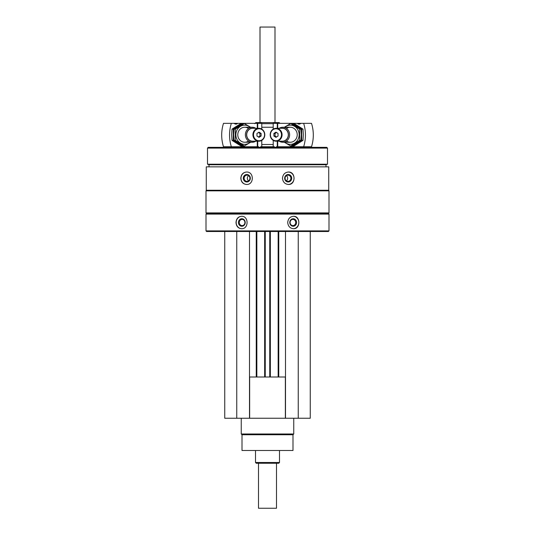 <?xml version="1.0" encoding="UTF-8"?>
<svg xmlns="http://www.w3.org/2000/svg" width="535" height="535" viewBox="0 0 535 535"><rect width="100%" height="100%" fill="white"/><g stroke="black" fill="none" stroke-linecap="round" stroke-linejoin="round"><path stroke-width="0.8" d="M224.747 231.501L224.747 418.25L310.253 418.25L310.253 231.501M249.925 178.643A0.903 0.843 90 0 1 249.925 177.854M285.075 177.854A0.903 0.843 -90 0 1 285.075 178.643M206.263 166.853L328.737 166.853L328.737 190.253L206.263 190.253L206.263 166.853M246.555 172.023C243.044 172.397 241.124 174.477 240.817 178.249C241.131 182.027 243.044 184.1 246.555 184.475C254.205 184.856 254.225 171.661 246.555 172.023M288.445 172.023C284.861 172.397 282.875 174.477 282.487 178.249C282.875 182.027 284.861 184.1 288.445 184.475C295.862 184.856 295.875 171.661 288.445 172.023M206.002 214.1L328.998 214.1L328.998 230.899L206.002 230.899L206.002 214.1L206.597 213.498L328.403 213.498L328.998 214.1M241.506 216.274C238.128 216.648 236.289 218.728 236.002 222.5C236.296 226.278 238.128 228.351 241.506 228.726C248.915 229.1 248.935 215.906 241.506 216.274M293.494 216.274C290.024 216.648 288.097 218.728 287.716 222.5C288.097 226.278 290.024 228.351 293.494 228.726C300.61 229.1 300.63 215.906 293.494 216.274M206.002 230.899L206.597 231.501L328.403 231.501L328.998 230.899M206.002 212.903L328.998 212.903L328.998 190.848L206.002 190.848L206.002 212.903L206.597 213.498M206.597 190.253L206.002 190.848M208.998 166.853L208.998 164.753L326.002 164.753L327.5 164.205L327.5 148.101L207.5 148.101L207.5 164.205L327.5 164.205M208.998 164.753L207.5 164.205M207.5 148.101L208.249 147.352L326.751 147.352L327.5 148.101M254.747 123.659L255.81 122.602L279.19 122.602L279.939 123.351M261.796 123.659L273.204 123.659M241.666 228.719A6.226 5.644 90 0 1 236.182 222.5A6.226 5.644 90 0 1 241.666 216.28M238.429 222.5A3.752 3.397 90 0 1 243.525 219.25A3.752 3.397 90 0 1 243.525 225.75A3.752 3.397 90 0 1 238.429 222.5M239.292 222.5A3.103 2.809 90 0 1 244.91 222.5A3.103 2.809 90 0 1 239.292 222.5M293.334 216.28A6.226 5.644 -90 0 1 298.818 222.5A6.226 5.644 -90 0 1 293.334 228.719M289.776 222.5A3.752 3.397 -90 0 1 294.872 219.25A3.752 3.397 -90 0 1 294.872 225.75A3.752 3.397 -90 0 1 289.776 222.5M290.09 222.5A3.103 2.809 -90 0 1 295.708 222.5A3.103 2.809 -90 0 1 290.09 222.5M246.682 184.475A6.226 5.852 90 0 1 240.964 178.249A6.226 5.852 90 0 1 246.682 172.029M243.291 178.249A3.752 3.524 90 0 1 248.574 175.005A3.752 3.524 90 0 1 248.574 181.499A3.752 3.524 90 0 1 243.291 178.249M244.12 178.249A3.103 2.916 90 0 1 247.036 175.152A3.103 2.916 90 0 1 249.945 178.249A3.103 2.916 90 0 1 247.036 181.352A3.103 2.916 90 0 1 244.12 178.249M248.641 180.837A3.103 2.916 90 0 1 248.641 175.667M288.318 172.029A6.226 5.852 -90 0 1 294.036 178.249A6.226 5.852 -90 0 1 288.318 184.475M284.667 178.249A3.752 3.524 -90 0 1 289.95 175.005A3.752 3.524 -90 0 1 289.95 181.499A3.752 3.524 -90 0 1 284.667 178.249M285.055 178.249A3.103 2.916 -90 0 1 287.964 175.152A3.103 2.916 -90 0 1 290.879 178.249A3.103 2.916 -90 0 1 287.964 181.352A3.103 2.916 -90 0 1 285.055 178.249M286.359 175.667A3.103 2.916 -90 0 1 286.359 180.837M236.751 231.501L236.751 418.25M249.497 231.501L249.497 418.25M256.847 231.501L256.847 377.001M264.651 231.501L264.651 377.001M270.349 231.501L270.349 377.001M278.153 231.501L278.153 377.001M285.503 231.501L285.503 418.25M298.249 231.501L298.249 418.25M249.497 377.001L285.503 377.001M249.638 377.001L249.638 418.25M285.362 377.001L285.362 418.25M292.999 434.748L242.001 434.748L242.001 450.497L292.999 450.497L292.999 434.748L293.748 433.999L293.748 418.25M242.001 434.748L241.252 433.999L293.748 433.999M241.252 433.999L241.252 418.25M286.018 146.75L286.018 147.352M294.571 147.352L294.571 146.75M284.566 146.75L284.566 147.352M276.361 147.352L276.361 146.75L277.712 146.75L277.712 141.2M274.428 147.352L274.428 146.75L260.572 146.75L260.572 147.352M273.204 123.351L273.204 129.136L273.204 123.351L297.366 123.351A2.702 2.488 -90 0 0 300.81 123.351L297.366 123.351M303.646 123.351A35.999 33.177 -90 0 1 303.646 146.75L311.504 146.75A35.999 33.177 90 0 0 311.504 123.351L300.81 123.351M303.646 146.75L277.712 146.75M278.033 136.05L275.96 137.348L273.887 136.05L273.887 133.449L275.96 132.152L278.033 133.449L278.033 136.05M270.429 134.753A5.999 5.531 -90 0 0 278.722 139.949A5.999 5.531 -90 0 0 278.722 129.557A5.999 5.531 -90 0 0 270.429 134.753M279.19 141.2A7.497 6.915 -90 0 0 282.721 142.25A7.497 6.915 -90 0 0 289.629 134.753A7.497 6.915 -90 0 0 282.721 127.25A7.497 6.915 -90 0 0 279.19 128.3M281.163 141.2A6.58 6.066 -90 0 0 288.425 134.753A6.58 6.066 -90 0 0 281.163 128.3M276.134 141.2L282.36 141.2A6.447 5.945 -90 0 0 288.305 134.753A6.447 5.945 -90 0 0 282.36 128.3L276.134 128.3A6.447 5.945 -90 0 0 270.188 134.753A6.447 5.945 -90 0 0 276.134 141.2A6.447 5.945 -90 0 0 282.079 134.753A6.447 5.945 -90 0 0 276.134 128.3M276.541 136.987L275.05 136.05L273.887 136.05M275.05 136.05L275.05 133.449L273.887 133.449M275.05 133.449L276.541 132.519M294.009 123.491L302.997 129.122L303.332 134.753L302.997 140.377L294.009 146.008L292.712 146.008L301.7 140.377L301.7 129.122L292.712 123.491L294.009 123.491M301.7 129.122L302.997 129.122M301.7 140.377L302.997 140.377M290.679 123.491L291.97 123.491L300.958 129.122L301.299 134.753L300.958 140.377L291.97 146.008L290.679 146.008L299.66 140.377L299.66 129.122L290.679 123.491L284.379 127.25M284.78 142.25A9.603 8.848 -90 0 0 294.143 143.4A9.603 8.848 -90 0 0 299.152 134.753A9.603 8.848 -90 0 0 294.143 126.099A9.603 8.848 -90 0 0 284.78 127.25M284.379 142.25L290.679 146.008M286.513 141.019A7.497 6.915 -90 0 0 293.588 141.347A7.497 6.915 -90 0 0 297.219 134.753A7.497 6.915 -90 0 0 293.588 128.153A7.497 6.915 -90 0 0 286.513 128.48M299.66 129.122L300.958 129.122M299.66 140.377L300.958 140.377M250.434 146.75L250.434 147.352M258.639 147.352L258.639 146.75L257.723 146.75L257.723 141.2M248.982 146.75L248.982 147.352M240.429 147.352L240.429 146.75M237.634 123.351L234.19 123.351A2.702 2.488 90 0 0 237.634 123.351L261.796 123.351L261.769 129.122L261.796 123.351M231.354 123.351L223.496 123.351A35.999 33.177 -90 0 0 223.496 146.75L231.354 146.75A35.999 33.177 90 0 1 231.354 123.351L234.19 123.351M261.769 146.75L261.769 140.377L261.796 146.75M257.723 146.75L231.354 146.75M256.967 133.449L259.04 132.152L261.113 133.449L261.113 136.05L259.04 137.348L256.967 136.05L256.967 133.449M264.571 134.753A5.999 5.531 90 0 0 256.278 129.557A5.999 5.531 90 0 0 256.278 139.949A5.999 5.531 90 0 0 264.571 134.753M255.81 128.3A7.497 6.915 90 0 0 252.279 127.25A7.497 6.915 90 0 0 245.371 134.753A7.497 6.915 90 0 0 252.279 142.25A7.497 6.915 90 0 0 255.81 141.2M253.837 128.3A6.58 6.066 90 0 0 246.575 134.753A6.58 6.066 90 0 0 253.837 141.2M258.866 128.3L252.64 128.3A6.447 5.945 90 0 0 246.695 134.753A6.447 5.945 90 0 0 252.64 141.2L258.866 141.2A6.447 5.945 90 0 0 264.812 134.753A6.447 5.945 90 0 0 258.866 128.3A6.447 5.945 90 0 0 252.921 134.753A6.447 5.945 90 0 0 258.866 141.2M258.459 132.519L259.95 133.449L261.113 133.449M259.95 133.449L259.95 136.05L261.113 136.05M259.95 136.05L258.459 136.987M240.991 146.008L232.003 140.377L231.668 134.753L232.003 129.122L240.991 123.491L242.288 123.491L233.3 129.122L233.3 140.377L242.288 146.008L240.991 146.008M233.3 140.377L232.003 140.377M233.3 129.122L232.003 129.122M244.321 146.008L243.03 146.008L234.042 140.377L233.701 134.753L234.042 129.122L243.03 123.491L244.321 123.491L235.34 129.122L235.34 140.377L244.321 146.008L250.621 142.25M250.22 127.25A9.603 8.848 90 0 0 240.857 126.099A9.603 8.848 90 0 0 235.848 134.753A9.603 8.848 90 0 0 240.857 143.4A9.603 8.848 90 0 0 250.22 142.25M250.621 127.25L244.321 123.491M248.487 128.48A7.497 6.915 90 0 0 241.412 128.153A7.497 6.915 90 0 0 237.781 134.753A7.497 6.915 90 0 0 241.412 141.347A7.497 6.915 90 0 0 248.487 141.019M235.34 140.377L234.042 140.377M235.34 129.122L234.042 129.122M276.501 463.25L276.501 508.25L258.499 508.25L258.499 463.25M279.497 462.501L255.503 462.501L256.252 463.25L278.748 463.25L279.497 462.501L279.497 450.497M255.503 462.501L255.503 450.497M260.003 122.602L260.003 27.051L274.997 27.051L274.997 122.602M260.003 27.051L274.997 27.051M261.796 144.497L273.204 144.497M261.796 127.25L273.204 127.25M256.252 231.501L256.252 377.001M265.253 231.501L265.253 377.001M269.747 231.501L269.747 377.001M278.748 231.501L278.748 377.001M277.712 128.3L277.712 123.351M277.277 146.75L277.277 141.2M277.277 128.3L277.277 123.351M273.231 146.75L273.231 140.377L273.204 146.75M257.723 128.3L257.723 123.351M257.288 146.75L257.288 141.2M257.288 128.3L257.288 123.351M328.403 213.498L328.998 212.903M328.403 190.253L328.998 190.848M326.002 166.853L326.002 164.753M290.304 127.25L282.721 127.25M290.304 142.25L282.721 142.25M244.696 142.25L252.279 142.25M244.696 127.25L252.279 127.25"/></g></svg>

